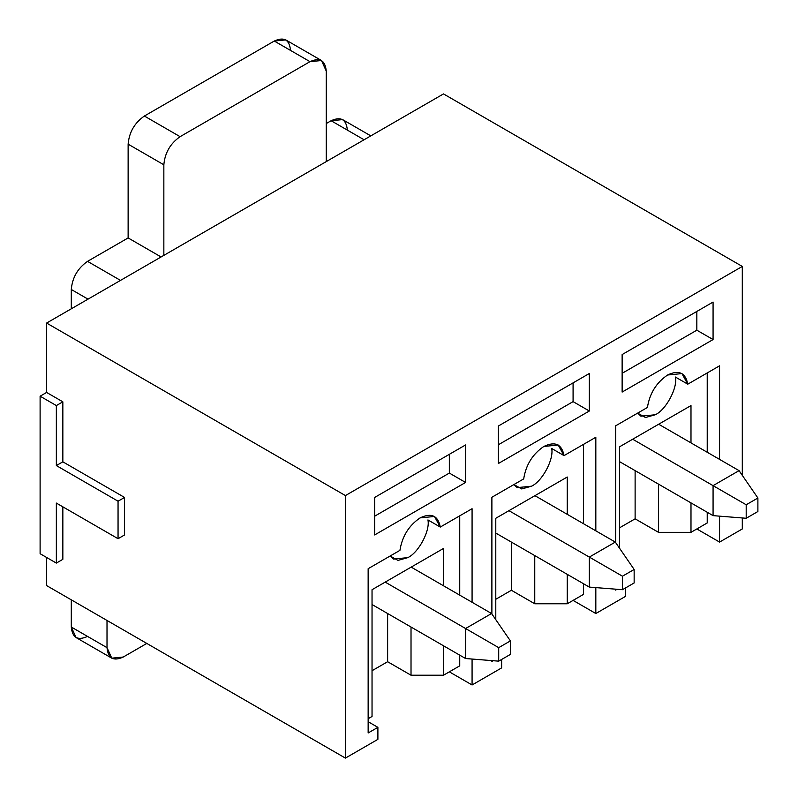 <?xml version="1.0" encoding="UTF-8"?>
<svg xmlns="http://www.w3.org/2000/svg" width="798" height="798" viewBox="0 0 798 798"><rect width="100%" height="100%" fill="white"/><g stroke="black" fill="none" stroke-linecap="round" stroke-linejoin="round"><path stroke-width="1.2" d="M713.073 485.643L632.684 439.229L713.073 485.643L739.058 470.64L658.669 424.227L739.058 470.64L757.891 498.012L746.2 504.765L746.2 518.271L757.891 511.518L757.891 498.012L757.891 511.518L746.2 518.271L713.073 515.638L713.073 485.643L746.2 504.765L757.891 498.012L739.058 470.64L713.073 485.643L713.073 515.638L619.527 461.633L713.073 515.638L746.2 518.271L746.2 504.765L713.073 485.643M589.323 557.084L508.944 510.67L589.323 557.084L615.308 542.081L534.919 495.668L615.308 542.081L634.151 569.463L622.45 576.206L622.45 589.712L634.151 582.959L634.151 569.463L634.151 582.959L622.45 589.712L589.323 587.089L589.323 557.084L622.45 576.206L634.151 569.463L615.308 542.081L589.323 557.084L589.323 587.089L495.787 533.084L589.323 587.089L622.45 589.712L622.45 576.206L589.323 557.084M465.583 628.525L385.195 582.111L465.583 628.525L491.568 613.522L411.179 567.119L491.568 613.522L510.401 640.904L498.71 647.657L498.71 661.153L510.401 654.4L510.401 640.904L510.401 654.4L498.71 661.153L465.583 658.53L465.583 628.525L498.71 647.657L510.401 640.904L491.568 613.522L465.583 628.525L465.583 658.53L372.038 604.525L465.583 658.53L498.71 661.153L498.71 647.657L465.583 628.525M321.494 60.528L285.764 39.9L274.283 41.037L310.003 61.665L321.494 60.528L326.252 71.042L326.252 161.615L326.252 71.042C325.215 60.329 319.799 57.207 310.003 61.665L180.089 136.667C170.303 143.52 164.887 152.897 163.849 164.797L163.849 255.37L163.849 164.797L128.129 144.169L128.129 237.934L161.096 256.966L128.129 237.934L87.531 261.365L120.498 280.397L87.531 261.365L128.129 237.934L128.129 144.169C129.156 132.268 134.573 122.892 144.368 116.039L180.089 136.667L310.003 61.665L274.283 41.037L144.368 116.039L274.283 41.037C284.078 36.578 289.484 39.7 290.522 50.414M107.012 620.465L107.012 647.657C108.049 658.37 113.466 661.492 123.251 657.033L146.802 643.437L123.251 657.033L111.77 658.17L107.012 647.657L107.012 620.465M88.019 299.15L71.291 289.494L71.291 308.806L71.291 289.494C72.319 277.594 77.735 268.218 87.531 261.365C77.735 268.218 72.319 277.594 71.291 289.494L88.019 299.15M71.291 599.837L71.291 627.029L107.012 647.657L71.291 627.029L71.291 599.837M370.811 135.879L342.601 119.6L331.12 120.737L364.088 139.77L331.12 120.737L326.252 123.55L331.12 120.737C340.916 116.269 346.322 119.401 347.359 130.114M87.531 636.405C77.735 640.864 72.319 637.742 71.291 627.029L76.049 637.542L111.77 658.17M144.368 116.039C134.573 122.892 129.156 132.268 128.129 144.169L163.849 164.797C164.887 152.897 170.303 143.52 180.089 136.667L144.368 116.039M443.498 93.915L742.3 266.432L742.3 475.359L742.3 266.432L345.414 495.578L345.414 758.1L46.603 585.582L345.414 758.1L377.893 739.347L345.414 758.1L345.414 495.578L46.603 323.06L46.603 392.446L62.843 401.823L62.843 461.823L124.558 497.453L124.558 534.959L124.558 497.453L62.843 461.823L62.843 401.823L46.603 392.446L46.603 323.06L345.414 495.578L742.3 266.432L443.498 93.915L46.603 323.06L443.498 93.915M742.3 517.962L742.3 528.954L719.567 542.081L696.834 528.954L719.567 542.081L742.3 528.954L742.3 517.962M501.633 667.906L472.077 684.973L449.344 671.846L472.077 684.973L472.077 659.038L472.077 684.973L501.633 667.906L501.633 659.467L501.633 667.906M411.02 675.218L443.498 675.218L443.498 645.782L443.498 675.218L411.02 675.218L387.629 661.722L372.038 670.719L387.629 661.722L411.02 675.218L411.02 627.029L411.02 675.218M443.498 585.772L443.498 548.455L443.498 585.772M372.038 589.712L372.038 716.474L368.147 718.719L372.038 716.474L372.038 589.712L443.498 548.455L372.038 589.712M459.738 665.841L443.498 675.218L459.738 665.841L459.738 655.148L459.738 665.841M377.893 727.347L377.893 739.347L377.893 727.347L368.147 721.721L377.893 727.347L368.147 732.973L377.893 727.347M472.077 508.705L440.287 527.059L427.937 519.937C430.302 530.76 418.521 552.775 407.768 557.642L397.983 560.395L390.142 556.006L393.414 559.069L407.768 557.642C418.521 552.775 430.302 530.76 427.937 519.937L440.287 527.059L434.461 516.466L420.107 517.892C408.895 525.493 402.172 536.316 399.938 550.351L368.147 568.705L368.147 732.973L368.147 568.705L399.938 550.351C402.172 536.316 408.895 525.493 420.107 517.892C431.329 512.545 438.052 515.598 440.287 527.059L472.077 508.705L472.077 602.271L472.077 508.705M459.738 595.148L459.738 515.827L459.738 595.148M387.629 613.522L387.629 661.722L387.629 613.522M465.583 482.451L465.583 444.945L374.641 497.453L374.641 534.949L465.583 482.451L449.344 473.074L465.583 482.451L374.641 534.949L374.641 497.453L465.583 444.945L465.583 482.451M449.344 454.321L449.344 473.074L374.641 516.206L449.344 473.074L449.344 454.321M625.373 596.465L595.827 613.522L573.084 600.395L595.827 613.522L595.827 587.597L595.827 613.522L625.373 596.465L625.373 588.026L625.373 596.465M534.76 603.777L567.238 603.777L567.238 574.331L567.238 603.777L534.76 603.777L511.378 590.271L495.787 599.278L511.378 590.271L534.76 603.777L534.76 555.578L534.76 603.777M567.238 514.331L567.238 477.014L567.238 514.331M495.787 518.271L495.787 619.657L495.787 518.271L567.238 477.014L495.787 518.271M583.478 594.4L567.238 603.777L583.478 594.4L583.478 583.707L583.478 594.4M595.827 437.264L564.026 455.618L551.687 448.486C554.041 459.309 542.261 481.334 531.518 486.201L521.732 488.945L513.892 484.566L517.164 487.628L531.518 486.201C542.261 481.334 554.041 459.309 551.687 448.486L564.026 455.618L558.211 445.025L543.857 446.451C532.635 454.052 525.912 464.875 523.688 478.91L491.887 497.264L491.887 613.991L491.887 497.264L523.688 478.91C525.912 464.875 532.635 454.052 543.857 446.451C555.079 441.095 561.802 444.157 564.026 455.618L595.827 437.264L595.827 530.83L595.827 437.264M583.478 523.707L583.478 444.386L583.478 523.707M491.887 660.614L491.887 661.532L493.284 660.724L491.887 661.532L491.887 660.614M511.378 542.081L511.378 590.271L511.378 542.081M589.323 411.01L589.323 373.504L498.381 426.012L498.381 463.508L589.323 411.01L573.084 401.633L589.323 411.01L498.381 463.508L498.381 426.012L589.323 373.504L589.323 411.01M573.084 382.88L573.084 401.633L498.381 444.755L573.084 401.633L573.084 382.88M615.637 590.091L617.034 589.283L615.637 590.091L615.637 589.173L615.637 590.091M615.637 542.55L615.637 425.823L647.427 407.469C649.652 393.434 656.385 382.611 667.597 375C678.819 369.654 685.542 372.716 687.776 384.177L719.567 365.813L719.567 459.389L719.567 365.813L687.776 384.177L681.951 373.584L667.597 375C656.385 382.611 649.652 393.434 647.427 407.469L615.637 425.823L615.637 542.55M719.567 516.156L719.567 542.081L719.567 516.156M713.073 302.063L713.073 339.559L622.131 392.067L622.131 354.561L713.073 302.063L622.131 354.561L622.131 392.067L713.073 339.559L713.073 302.063M637.632 413.125L640.904 416.177L655.258 414.761C666.011 409.893 677.791 387.868 675.427 377.045L687.776 384.177L675.427 377.045C677.791 387.868 666.011 409.893 655.258 414.761L645.472 417.504L637.632 413.125M62.843 506.83L62.843 559.338L56.349 563.089L40.109 553.712L40.109 396.197L46.603 392.446L40.109 396.197L56.349 405.574L62.843 401.823L56.349 405.574L56.349 465.573L62.843 461.823L56.349 465.573L118.054 501.204L124.558 497.453L118.054 501.204L118.054 538.71L124.558 534.959L118.054 538.71L118.054 501.204L56.349 465.573L56.349 405.574L40.109 396.197L40.109 553.712L56.349 563.089L56.349 503.079L118.054 538.71L56.349 503.079L56.349 563.089L62.843 559.338L62.843 506.83M46.603 557.463L46.603 585.582L46.603 557.463M696.834 311.439L696.834 330.192L713.073 339.559L696.834 330.192L622.131 373.314L696.834 330.192L696.834 311.439M635.118 518.83L658.51 532.336L658.51 484.137L658.51 532.336L635.118 518.83L635.118 470.64L635.118 518.83L619.527 527.827L635.118 518.83M690.988 405.574L619.527 446.82L690.988 405.574L690.988 442.89L690.988 405.574M690.988 502.89L690.988 532.336L707.228 522.959L707.228 512.266L707.228 522.959L690.988 532.336L658.51 532.336L690.988 532.336L690.988 502.89M707.228 452.257L707.228 372.945L707.228 452.257M619.527 548.216L619.527 446.82L619.527 548.216"/></g></svg>
